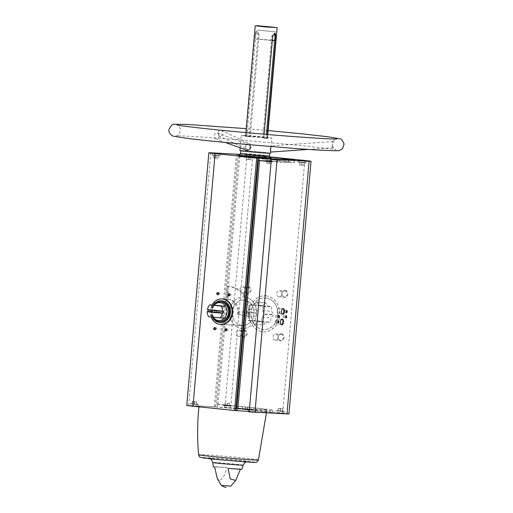 <?xml version="1.0" encoding="UTF-8"?>
<svg xmlns="http://www.w3.org/2000/svg" width="513" height="513" viewBox="0 0 513 513"><rect width="100%" height="100%" fill="white"/><g stroke="black" fill="none" stroke-linecap="round" stroke-linejoin="round"><path stroke-width="0.38" stroke-dasharray="2.56 1.92" d="M232.556 309.955A12.748 10.869 92.7 0 1 243.726 300.022A12.748 10.869 92.7 0 1 244.233 300.06A12.748 10.869 92.7 0 1 253.961 313.565A12.748 10.869 92.7 0 1 242.521 325.486A12.748 10.869 92.7 0 1 232.338 314.54M238.532 314.238A12.748 10.869 -87.3 0 0 228.965 299.336A12.748 10.869 -87.3 0 0 228.458 299.297A12.748 10.869 -87.3 0 0 228.016 299.284L226.868 299.233A12.748 10.869 92.7 0 1 227.31 299.239A12.748 10.869 92.7 0 1 227.817 299.278A12.748 10.869 92.7 0 1 237.384 314.187L238.532 314.238A12.748 10.869 -87.3 0 0 238.667 313.135A12.748 10.869 -87.3 0 0 238.725 312.026L237.577 311.975A12.748 10.869 92.7 0 1 237.519 313.084A12.748 10.869 92.7 0 1 237.384 314.187L248.061 316.399L238.532 314.238M221.167 324.472L242.521 325.486A12.748 10.869 92.7 0 1 232.267 312.237A12.748 10.869 92.7 0 1 243.726 300.022A12.748 10.869 92.7 0 1 253.935 313.86A12.748 10.869 92.7 0 1 242.521 325.486L221.167 324.472A12.748 10.869 92.7 0 1 210.914 311.224A12.748 10.869 92.7 0 1 222.373 299.008L227.31 299.239M269.639 156.997L246.791 154.657L246.58 157.106L275.481 160.069A39.963 0.975 -175 0 1 294.417 162.563A39.963 0.975 -175 0 1 288.505 162.557L270.71 161.717M246.791 154.657L269.575 156.856M236.685 408.181L256.109 409.419A33.871 0.827 -175 0 0 266.677 409.74A33.871 0.827 -175 0 0 242.585 406.835L216.839 404.391L224.906 404.815L224.694 407.264L282.689 413.08A13.191 0.321 -175 0 1 288.941 413.901M218.044 404.488L239.712 156.779L246.58 157.106M265.292 160.909L277.783 161.71A33.871 0.827 -175 0 0 288.351 162.031A33.871 0.827 -175 0 0 264.259 159.126L264.477 156.677A33.871 0.827 -175 0 1 269.748 157.19M264.477 156.677L240.199 154.375M239.712 156.779L238.507 156.683L239.257 156.76L239.468 154.304M276.725 412.76L284.022 413.446L276.725 412.76M224.694 407.264L253.595 410.227A39.963 0.975 -175 0 1 272.531 412.721A39.963 0.975 -175 0 1 266.619 412.715L248.824 411.875M267.478 138.465L267.542 137.766L267.145 137.728L267.51 137.689L245.586 135.695L264.233 137.612L264.169 138.311L267.478 138.465L266.106 138.324L266.446 134.406M264.169 138.311L266.106 138.324M257.423 30.12L275.667 31.844L257.423 30.12M250.203 136.695L245.528 136.394L250.203 136.695L259.136 34.621L257.366 31.351L255.827 34.467L254.852 34.365L256.385 31.248L258.161 34.518L249.286 135.894M262.797 138.17L271.345 40.476L255.198 38.873L255.827 34.467M272.326 40.533L271.345 40.476L271.73 36.096L274.147 33.069L275.077 33.165M246.9 136.535L255.448 38.841L272.358 40.213M245.586 135.695L245.528 136.394M245.984 135.74L254.852 34.365M263.836 137.567L264.131 134.214M267.145 137.728L267.427 134.489M248.831 136.554L248.895 135.855M277.135 27.683L255.243 25.772M267.542 137.766L264.233 137.612M243.515 135.394A15.384 0.378 5 0 0 241.238 135.387A15.384 0.378 5 0 0 256.532 137.106A15.384 0.378 5 0 0 271.89 138.074A15.384 0.378 5 0 0 260.758 136.734A15.384 0.378 5 0 0 243.515 135.394M270.563 153.24A15.384 0.378 5 0 0 259.431 151.906A15.384 0.378 5 0 0 242.187 150.559A15.384 0.378 5 0 0 239.911 150.559M217.159 133.021C221.154 134.175 218.647 140.267 215.293 138.895C213.664 137.535 213.6 135.727 215.101 133.463L217.159 133.021L247.85 144.108C244.675 145.493 244.323 147.52 246.785 150.194M245.772 146.494C246.202 144.121 247.433 143.21 249.465 143.755C252.96 145.179 250.37 151.181 247.221 149.507L245.772 146.494M270.672 152.008L271.89 138.074M230.754 486.183L221.295 485.356M217.262 478.533L219.679 480.931L224.117 475.904L227.086 467.567A14.287 0.346 -175 0 0 215.466 466.721A14.287 0.346 -175 0 0 213.35 466.721M228.08 468.356L240.514 468.946A14.287 0.346 -175 0 1 241.815 469.209M186.745 405.411A13.191 0.321 -175 0 1 188.694 405.411L217.371 406.918L217.583 404.468M266.048 295.815A18.026 15.364 92.7 0 1 279.797 314.918A18.026 15.364 92.7 0 1 263.624 331.77A18.026 15.364 92.7 0 1 249.132 313.039A18.026 15.364 92.7 0 1 265.33 295.764A18.026 15.364 92.7 0 1 266.048 295.815M248.221 286.703A3.514 2.995 92.7 0 1 250.344 292.218A3.514 2.995 92.7 0 1 245.176 291.692A3.514 2.995 92.7 0 1 248.221 286.703M244.432 330.039A3.514 2.995 92.7 0 1 246.554 335.56A3.514 2.995 92.7 0 1 241.386 335.027A3.514 2.995 92.7 0 1 244.432 330.039M281.348 333.828A3.514 2.995 92.7 0 1 283.471 339.35A3.514 2.995 92.7 0 1 278.303 338.817A3.514 2.995 92.7 0 1 281.348 333.828M285.138 290.486A3.514 2.995 92.7 0 1 287.261 296.007A3.514 2.995 92.7 0 1 282.092 295.475A3.514 2.995 92.7 0 1 285.138 290.486M190.804 405.751L198.101 406.437L190.804 405.751M248.863 411.42L255.897 411.868A33.871 0.827 5 0 1 219.327 408.829A33.871 0.827 5 0 1 198.98 406.29L198.922 406.841M242.585 406.835L242.373 409.284L217.371 406.918M266.414 412.927L266.465 412.189A33.871 0.827 -175 0 0 242.373 409.284A33.871 0.827 5 0 0 198.98 406.29M226.592 329.352A0.911 0.776 92.7 0 1 227.984 329.949A0.911 0.776 92.7 0 1 226.547 330.372M218.467 293.179A0.911 0.776 92.7 0 1 219.859 293.776A0.911 0.776 92.7 0 1 218.423 294.199M229.657 294.327A0.911 0.776 92.7 0 1 231.042 294.924A0.911 0.776 92.7 0 1 229.606 295.347M215.409 328.205A0.911 0.776 92.7 0 1 216.794 328.801A0.911 0.776 92.7 0 1 215.357 329.224M279.585 290.698A3.04 2.591 92.7 0 1 281.906 293.923A3.04 2.591 92.7 0 1 279.175 296.764A3.04 2.591 92.7 0 1 276.731 293.609A3.04 2.591 92.7 0 1 279.463 290.691A3.04 2.591 92.7 0 1 279.585 290.698M284.85 290.948A3.04 2.591 92.7 0 1 287.171 294.173A3.04 2.591 92.7 0 1 284.439 297.014A3.04 2.591 92.7 0 1 281.996 293.853A3.04 2.591 92.7 0 1 284.728 290.942A3.04 2.591 92.7 0 1 284.85 290.948M275.795 334.04A3.04 2.591 92.7 0 1 278.117 337.265A3.04 2.591 92.7 0 1 275.385 340.106A3.04 2.591 92.7 0 1 272.942 336.945A3.04 2.591 92.7 0 1 275.673 334.034A3.04 2.591 92.7 0 1 275.795 334.04M281.053 334.29A3.04 2.591 92.7 0 1 283.375 337.516A3.04 2.591 92.7 0 1 280.649 340.356A3.04 2.591 92.7 0 1 278.2 337.195A3.04 2.591 92.7 0 1 280.938 334.284A3.04 2.591 92.7 0 1 281.053 334.29M238.878 330.25A3.04 2.591 92.7 0 1 241.2 333.476A3.04 2.591 92.7 0 1 238.468 336.316A3.04 2.591 92.7 0 1 236.025 333.161A3.04 2.591 92.7 0 1 238.757 330.244A3.04 2.591 92.7 0 1 238.878 330.25M244.143 330.5A3.04 2.591 92.7 0 1 246.458 333.726A3.04 2.591 92.7 0 1 243.733 336.566A3.04 2.591 92.7 0 1 241.283 333.412A3.04 2.591 92.7 0 1 244.021 330.494A3.04 2.591 92.7 0 1 244.143 330.5M242.668 286.914A3.04 2.591 92.7 0 1 244.99 290.134A3.04 2.591 92.7 0 1 242.258 292.981A3.04 2.591 92.7 0 1 239.815 289.819A3.04 2.591 92.7 0 1 242.546 286.902A3.04 2.591 92.7 0 1 242.668 286.914M247.933 287.165A3.04 2.591 92.7 0 1 250.254 290.384A3.04 2.591 92.7 0 1 247.523 293.231A3.04 2.591 92.7 0 1 245.079 290.069A3.04 2.591 92.7 0 1 247.811 287.152A3.04 2.591 92.7 0 1 247.933 287.165M242.931 150.636A14.505 0.353 5 0 0 240.783 150.636A14.505 0.353 5 0 0 255.205 152.252A14.505 0.353 5 0 0 269.691 153.163A14.505 0.353 5 0 0 259.187 151.906A14.505 0.353 5 0 0 242.931 150.636M266.677 409.74L266.465 412.189A33.871 0.827 -175 0 1 255.897 411.868L256.109 409.419M244.502 296.995A15.826 13.492 92.7 0 1 256.577 313.764A15.826 13.492 92.7 0 1 242.373 328.564A15.826 13.492 92.7 0 1 229.651 312.116A15.826 13.492 92.7 0 1 243.874 296.944A15.826 13.492 92.7 0 1 244.502 296.995M265.74 298.002A15.826 13.492 92.7 0 1 277.815 314.77A15.826 13.492 92.7 0 1 263.611 329.57A15.826 13.492 92.7 0 1 250.889 313.122A15.826 13.492 92.7 0 1 265.112 297.95A15.826 13.492 92.7 0 1 265.74 298.002M265.933 295.809A18.026 15.364 92.7 0 1 279.688 314.911A18.026 15.364 92.7 0 1 263.509 331.764A18.026 15.364 92.7 0 1 249.017 313.033A18.026 15.364 92.7 0 1 265.215 295.757A18.026 15.364 92.7 0 1 265.933 295.809M214.658 466.977L227.086 467.567M219.506 130.09L217.698 133.014L218.775 135.849C222.495 136.028 223.617 134.368 222.155 130.853L221.257 130.212M332.366 144.621L333.213 147.712C332.039 147.956 332.11 141.383 333.219 141.543L332.366 144.621M278.309 317.271A0.911 0.475 -84.1 0 1 278.27 317.201A0.911 0.475 -84.1 0 1 278.412 315.771A0.911 0.475 -84.1 0 1 278.469 315.713M276.103 317.169A0.911 0.475 -84.1 0 1 276.09 317.169A0.911 0.475 -84.1 0 1 275.712 316.22A0.911 0.475 -84.1 0 1 276.276 315.36A0.911 0.475 -84.1 0 1 276.654 316.303A0.911 0.475 -84.1 0 1 276.103 317.169L278.54 317.419M277.854 322.523A0.911 0.475 -84.1 0 1 277.809 322.453A0.911 0.475 -84.1 0 1 277.956 321.029A0.911 0.475 -84.1 0 1 278.014 320.965M275.641 322.427A0.911 0.475 -84.1 0 1 275.628 322.421A0.911 0.475 -84.1 0 1 275.25 321.471A0.911 0.475 -84.1 0 1 275.814 320.612A0.911 0.475 -84.1 0 1 276.193 321.555A0.911 0.475 -84.1 0 1 275.641 322.427L278.078 322.677M281.688 313.462A2.514 1.315 -84.1 0 1 281.605 313.315A2.514 1.315 -84.1 0 1 282.009 309.358A2.514 1.315 -84.1 0 1 282.124 309.236M278.232 313.501A2.514 1.315 -84.1 0 1 278.193 313.494A2.514 1.315 -84.1 0 1 277.142 310.859A2.514 1.315 -84.1 0 1 278.706 308.493A2.514 1.315 -84.1 0 1 279.758 311.096A2.514 1.315 -84.1 0 1 278.232 313.501M280.771 323.966A2.514 1.315 -84.1 0 1 280.682 323.825A2.514 1.315 -84.1 0 1 281.092 319.868A2.514 1.315 -84.1 0 1 281.201 319.746M277.315 324.004A2.514 1.315 -84.1 0 1 277.276 324.004A2.514 1.315 -84.1 0 1 276.225 321.369A2.514 1.315 -84.1 0 1 277.789 319.003A2.514 1.315 -84.1 0 1 278.841 321.6A2.514 1.315 -84.1 0 1 277.315 324.004M285.658 317.618A0.911 0.475 -84.1 0 1 285.613 317.547A0.911 0.475 -84.1 0 1 285.76 316.123A0.911 0.475 -84.1 0 1 285.818 316.059M283.452 317.521A0.911 0.475 -84.1 0 1 283.439 317.515A0.911 0.475 -84.1 0 1 283.054 316.566A0.911 0.475 -84.1 0 1 283.625 315.713A0.911 0.475 -84.1 0 1 284.003 316.649A0.911 0.475 -84.1 0 1 283.452 317.521M286.119 312.366A0.911 0.475 -84.1 0 1 286.074 312.295A0.911 0.475 -84.1 0 1 286.222 310.865A0.911 0.475 -84.1 0 1 286.28 310.807M283.907 312.263A0.911 0.475 -84.1 0 1 283.894 312.263A0.911 0.475 -84.1 0 1 283.516 311.314A0.911 0.475 -84.1 0 1 284.08 310.455A0.911 0.475 -84.1 0 1 284.465 311.397A0.911 0.475 -84.1 0 1 283.907 312.263M230.472 405.539L223.174 404.853L230.472 405.539M250.908 409.445L243.611 408.752L250.908 409.445M224.906 404.815L253.807 407.777A39.963 0.975 -175 0 1 272.743 410.272A39.963 0.975 -175 0 1 266.831 410.265L249.036 409.419M264.259 159.126L239.257 156.76M252.146 157.831L244.848 157.145L252.146 157.831M265.279 161.044L270.717 161.614M249.658 409.887L245.278 409.502L249.658 409.887L249.882 407.258L247.657 407.098L247.433 409.72M276.911 410.656L284.208 411.349L276.911 410.656M280.175 411.279L282.471 411.388L280.175 411.279L280.406 408.649L278.251 408.431L278.02 411.054M270.774 160.992L271.499 160.986L270.781 160.915M304.241 162.538L299.791 162.211L304.241 162.538L304.01 165.167L301.856 164.949L302.086 162.32M298.643 162.249L305.94 162.942L298.643 162.249M229.221 405.988L224.841 405.597L229.221 405.988L229.452 403.359L227.227 403.192L226.996 405.821M190.99 403.648L198.287 404.34L190.99 403.648M194.254 404.27L196.55 404.379L194.254 404.27L194.485 401.641L192.33 401.423L192.099 404.045M248.767 156.978L251.062 157.087L248.767 156.978L248.536 159.601L250.761 159.767L250.992 157.138M218.32 155.529L213.87 155.202L218.32 155.529L218.089 158.158L215.941 157.933L216.165 155.311M212.722 155.24L220.019 155.926L212.722 155.24M278.251 408.431L282.701 408.758L282.471 411.388M280.547 408.54L280.316 411.163M282.701 408.758L282.4 411.439M282.631 408.816L280.406 408.649M278.322 408.374L278.091 411.003M192.33 401.423L196.78 401.75L196.55 404.379M194.626 401.525L194.395 404.154M196.78 401.75L196.479 404.43M196.71 401.807L194.485 401.641M192.401 401.365L192.17 403.988M247.657 407.098L249.959 407.207L249.728 409.829M247.805 406.982L247.574 409.611M245.509 406.873L245.278 409.502M245.58 406.822L245.349 409.445M227.227 403.192L229.523 403.301L229.292 405.93M227.368 403.083L227.137 405.706M225.072 402.974L224.841 405.597M225.143 402.917L224.918 405.546M269.113 163.391L266.818 163.281L271.268 163.615L269.113 163.391L269.331 160.89M271.268 163.615L271.499 160.986M266.888 163.23L267.113 160.665M266.818 163.281L267.049 160.659M268.972 163.506L269.203 160.877M271.197 163.666L271.428 161.044M215.941 157.933L213.716 157.773L213.94 155.144M213.716 157.773L213.87 155.202M213.639 157.824L215.793 158.049L216.024 155.42M215.793 158.049L218.019 158.216L218.249 155.586M301.856 164.949L299.63 164.782L299.861 162.153M299.63 164.782L299.791 162.211M299.56 164.84L301.715 165.058L301.945 162.429M301.715 165.058L303.94 165.224L304.171 162.595M250.761 159.767L248.683 159.492L248.914 156.863M250.831 159.71L251.062 157.087M248.683 159.492L246.458 159.325L246.689 156.696M246.458 159.325L246.612 156.754M246.387 159.383L248.536 159.601M226.868 299.233L227.035 286.485A25.496 21.732 92.7 0 1 227.913 286.504A25.496 21.732 92.7 0 1 248.061 316.399A25.496 21.732 92.7 0 0 248.446 311.975L238.725 312.026M227.035 286.485L228.182 286.543A25.496 21.732 92.7 0 1 229.061 286.562A25.496 21.732 92.7 0 1 249.209 316.45A25.496 21.732 92.7 0 0 249.594 312.026M228.182 286.543L228.016 299.284M208.611 316.733L213.087 316.944A9.01 7.682 92.7 0 1 212.228 315.117A9.01 7.682 92.7 0 1 212.594 307.479A9.01 7.682 92.7 0 1 214.12 305.126M207.464 309.762L208.227 309.839M219.013 311.66A1.084 0.923 92.7 0 1 217.179 311.474A1.084 0.923 92.7 0 1 219.013 311.66M215.614 310.596L223.424 311.359M261.008 321.362L263.65 324.767L266.568 321.933L270.518 322.119L270.902 317.72L273.852 314.572L271.473 311.192L271.691 306.556L267.946 306.171L265.574 302.792L262.387 305.601L258.642 305.216L258.052 309.814L255.128 312.654L257.481 316.341L257.096 320.74L261.008 321.362L252.165 320.946L254.544 324.325L263.387 324.742M277.905 315.142A15.826 13.492 92.7 0 1 263.727 329.577A15.826 13.492 92.7 0 1 251.004 313.129A15.826 13.492 92.7 0 1 265.227 297.957A15.826 13.492 92.7 0 1 277.905 315.142M213.119 317.194A9.888 8.432 92.7 0 1 212.356 315.495A9.888 8.432 92.7 0 1 212.754 307.114A9.888 8.432 92.7 0 1 213.953 305.12M213.254 317.207A9.01 7.682 92.7 0 1 213.087 316.944L224.591 318.124M220.269 321.574A9.888 8.432 92.7 0 1 212.311 311.288A9.888 8.432 92.7 0 1 221.206 301.811M212.639 317.149A10.882 9.272 92.7 0 1 213.446 305.094M220.68 322.581A10.882 9.272 92.7 0 1 211.933 311.276A10.882 9.272 92.7 0 1 221.712 300.842M211.234 317.002A12.748 10.869 92.7 0 1 212.029 305.023M256.545 314.129A15.826 13.492 92.7 0 1 242.373 328.564A15.826 13.492 92.7 0 1 229.651 312.116A15.826 13.492 92.7 0 1 243.874 296.944A15.826 13.492 92.7 0 1 256.545 314.129M254.544 324.325L257.731 321.51L261.476 321.895L262.066 317.303L264.984 314.463L262.637 310.769L263.022 306.376L259.11 305.754L256.731 302.369L265.574 302.792M256.731 302.369L265.304 302.766M256.468 302.343L253.544 305.184L262.387 305.601M253.544 305.184L249.799 304.799L258.642 305.216M249.799 304.799L258.437 305.415M249.594 304.998L249.209 309.397L258.052 309.814M249.209 309.397L246.291 312.231L255.128 312.654M246.291 312.231L255.102 312.962M246.266 312.539L248.638 315.925L257.481 316.341M248.638 315.925L248.254 320.317L257.096 320.74M248.254 320.317L257.263 320.978M248.42 320.561L252.165 320.946M254.807 324.351L263.65 324.767M257.731 321.51L266.568 321.933M261.476 321.895L270.313 322.318M261.681 321.696L270.518 322.119M262.066 317.303L270.902 317.72M264.984 314.463L273.827 314.879M265.009 314.155L273.852 314.572M262.637 310.769L271.473 311.192M263.022 306.376L271.858 306.793M262.855 306.139L271.691 306.556M259.11 305.754L267.946 306.171M208.207 309.801L215.287 310.525M237.577 311.975L248.446 311.975M224.944 407.277L247.048 154.669M270.627 157.908A16.442 0.404 5 0 0 257.16 156.433A16.442 0.404 5 0 0 240.873 155.195A16.442 0.404 5 0 0 239.032 155.144M216.839 404.391L238.507 156.683M259.136 34.621L258.161 34.518M272.704 36.199L271.73 36.096M243.156 465.131A15.268 0.372 5 0 0 232.139 463.81A15.268 0.372 5 0 0 214.998 462.47A15.268 0.372 5 0 0 212.741 462.47M214.299 406.629L236.397 154.015M188.694 405.411L210.798 152.803M215.505 406.726L237.602 154.118M230.67 407.745L252.768 155.131M282.689 413.08L304.793 160.473M269.44 155.965A14.505 0.353 5 0 0 258.943 154.708A14.505 0.353 5 0 0 242.687 153.438A14.505 0.353 5 0 0 240.539 153.438M211.375 458.205A19.93 0.487 5 0 0 227.721 460.379A19.93 0.487 5 0 0 245.759 461.238A19.93 0.487 5 0 0 211.375 458.205M205.463 457.602A26.9 0.654 5 0 0 227.528 460.533A26.9 0.654 5 0 0 251.864 461.687A26.9 0.654 5 0 0 205.463 457.602M258.417 459.956A30.017 0.731 5 0 0 236.756 457.352A30.017 0.731 5 0 0 203.052 454.73A30.017 0.731 5 0 0 198.608 454.723M253.807 407.777L253.595 410.227M266.831 410.265L266.619 412.715M275.481 160.069L275.68 157.799M288.505 162.557L288.723 160.107M277.783 161.71L277.969 159.594M244.329 409.342L250.671 409.99L244.329 409.342M249.017 409.669L243.579 409.105M277.078 410.894L283.413 411.548L277.078 410.894M270.749 161.262L265.311 160.697M270.768 161.037L273.038 161.153L273.166 161.736M298.848 162.05L305.184 162.698L298.848 162.05M223.899 405.437L230.241 406.091L223.899 405.437M223.732 405.199L231.03 405.892L223.732 405.199M191.157 403.885L197.492 404.539L191.157 403.885M245.464 156.792L252.762 157.485L245.464 156.792M252.729 157.831L252.762 157.485C252.768 157.151 253.743 157.267 245.663 156.593L252.011 157.247L245.669 156.593L244.848 157.145M220.205 153.829L220.019 155.926C220.026 155.593 221 155.708 212.921 155.041L219.269 155.689L212.138 155.24L212.318 153.137M228.458 299.297L222.373 299.008M274.904 40.598L275.667 31.844M255.198 38.873L255.961 30.12M257.366 31.351L256.436 31.255M267.51 137.689L267.786 134.521M245.618 135.772L245.894 132.604M240.148 147.815L241.238 135.387M225.887 330.738L227.163 330.802M225.97 328.923L227.253 328.987M217.762 294.565L219.045 294.629M217.852 292.75L219.128 292.814M228.952 295.712L230.228 295.777M229.035 293.898L230.318 293.962M214.697 329.59L215.979 329.654M214.787 327.775L216.063 327.839M279.175 296.764L284.439 297.014M279.463 290.691L284.728 290.942M275.385 340.106L280.649 340.356M275.673 334.034L280.938 334.284M238.468 336.316L243.733 336.566M238.757 330.244L244.021 330.494M242.258 292.981L247.523 293.231M242.546 286.902L247.811 287.152M238.943 155.157L270.717 157.933M210.465 458.879L209.368 458.417C209.657 458.917 248.536 462.245 247.183 461.726L246.022 461.989M215.293 138.895L225.207 142.454M218.775 135.849L247.221 149.507M221.404 130.283L249.465 143.755M333.219 141.543L271.21 145.839M333.213 147.712L308.582 149.418M332.578 146.109C332.405 147.763 336.156 150.322 336.015 149.918C334.829 149.405 324.081 148.039 303.767 145.82L235.877 139.568C204.52 136.958 177.934 135.515 176.03 135.926C175.895 136.445 177.062 135.701 179.531 133.688L180.396 128.648C178.255 125.512 177.12 124.274 176.991 124.941M333.104 141.761C333.36 140.235 337.176 138.625 336.97 138.94M268.132 130.565L246.24 128.648M278.726 315.61L276.276 315.36M278.264 320.869L275.814 320.612M281.605 313.315L281.772 313.635M282.862 308.916L278.706 308.493M282.349 313.924L278.193 313.494M281.945 319.426L277.789 319.003M281.432 324.434L277.276 324.004M286.068 315.963L283.625 315.713M285.888 317.771L283.439 317.515M286.53 310.705L284.08 310.455M286.344 312.513L283.894 312.263M272.743 410.272L272.531 412.721M294.417 162.563L294.629 160.114M288.351 162.031L288.518 160.094M248.997 409.881L251.28 409.996L251.492 409.445M284.022 413.446L284.208 411.349C282.81 411.625 286.889 411.702 280.656 411.349L276.321 410.656L276.141 412.76M298.239 160.146L298.053 162.249L298.835 162.05C306.921 162.717 305.947 162.602 305.94 162.942L306.12 160.838M223.174 404.853L223.149 405.199C223.521 405.584 221.898 405.308 227.483 405.892C233.71 406.251 229.632 406.168 231.03 405.892L231.062 405.539M198.101 406.437L198.287 404.34C196.889 404.616 200.968 404.693 194.735 404.34L190.4 403.648L190.22 405.751M227.913 286.504L229.061 286.562M214.953 312.5L218.044 312.648M215.056 310.339L218.147 310.487M212.228 315.117L212.356 315.495M212.594 307.479L212.754 307.114"/><path stroke-width="0.77" d="M232.338 314.54A12.748 10.869 92.7 0 1 232.556 309.955M212.029 305.023A12.748 10.869 92.7 0 1 221.802 298.976L222.373 299.008A12.748 10.869 92.7 0 1 222.879 299.047A12.748 10.869 92.7 0 1 232.607 312.552A12.748 10.869 92.7 0 1 221.167 324.472L220.59 324.447A12.748 10.869 92.7 0 1 211.234 317.002M311.038 161.294L288.941 413.901A13.191 0.321 -175 0 1 286.991 413.901L248.824 411.875L249.036 409.419L236.685 408.181L258.353 160.473L270.71 161.717L270.922 159.261L309.089 161.294A13.191 0.321 -175 0 0 311.038 161.294A13.191 0.321 -175 0 0 304.793 160.473L269.575 156.856M298.822 160.146L306.12 160.838L298.822 160.146M275.68 157.799L269.639 156.997M275.693 157.619A39.963 0.975 -175 0 1 294.629 160.114A39.963 0.975 -175 0 1 288.723 160.107L270.922 159.261M212.908 153.137L220.205 153.829L212.908 153.137M258.353 160.473L258.815 160.492L259.027 158.042L215.094 153.624A13.191 0.321 -175 0 1 208.849 152.803A13.191 0.321 -175 0 1 210.798 152.803L240.199 154.375M259.027 158.042L277.995 159.261A33.871 0.827 -175 0 0 288.562 159.581A33.871 0.827 -175 0 0 269.748 157.19M274.564 33.249L275.032 36.25L266.446 134.406M272.358 40.213L274.66 40.521M267.427 134.489L276.013 36.352L275.077 33.165L272.704 36.199L264.131 134.214M245.894 132.604L255.237 25.778L266.164 27.003L277.014 27.542L256.987 25.656L266.176 26.868L277.014 27.542M240.148 147.815L239.911 150.559A15.384 0.378 5 0 0 255.205 152.278A15.384 0.378 5 0 0 270.563 153.24L270.665 152.047C270.351 151.117 270.46 149.289 270.973 146.564M225.207 142.454L246.785 150.194C249.703 150.245 250.735 148.687 249.882 145.525M212.741 462.47L213.35 466.721A14.287 0.346 -175 0 0 214.658 466.977L217.262 478.533L221.295 485.356L230.754 486.183L235.724 480.431L230.26 478.937L228.08 468.356A14.287 0.346 -175 0 0 241.815 469.209L243.156 465.131A15.268 0.372 5 0 1 227.913 464.175A15.268 0.372 5 0 1 212.741 462.47L211.715 459.962L210.465 458.879M240.43 469.235L235.724 480.431M286.504 312.725A1.097 0.577 -84.1 0 1 286.158 312.455A1.097 0.577 -84.1 0 1 286.337 310.731A1.097 0.577 -84.1 0 1 287.177 311.314A1.097 0.577 -84.1 0 1 286.504 312.725M286.042 317.977A1.097 0.577 -84.1 0 1 285.703 317.707A1.097 0.577 -84.1 0 1 285.876 315.982A1.097 0.577 -84.1 0 1 286.716 316.566A1.097 0.577 -84.1 0 1 286.042 317.977M281.752 324.844A2.892 1.513 -84.1 0 1 280.855 324.139A2.892 1.513 -84.1 0 1 281.316 319.593A2.892 1.513 -84.1 0 1 283.522 321.138A2.892 1.513 -84.1 0 1 281.752 324.844M282.676 314.334A2.892 1.513 -84.1 0 1 281.772 313.635A2.892 1.513 -84.1 0 1 282.24 309.082A2.892 1.513 -84.1 0 1 284.439 310.628A2.892 1.513 -84.1 0 1 282.676 314.334M278.238 322.882A1.097 0.577 -84.1 0 1 277.892 322.613A1.097 0.577 -84.1 0 1 278.072 320.888A1.097 0.577 -84.1 0 1 278.905 321.471A1.097 0.577 -84.1 0 1 278.238 322.882M278.694 317.63A1.097 0.577 -84.1 0 1 278.354 317.361A1.097 0.577 -84.1 0 1 278.533 315.636A1.097 0.577 -84.1 0 1 279.367 316.22A1.097 0.577 -84.1 0 1 278.694 317.63M237.141 408.207L236.929 410.65L235.781 410.599L192.997 406.232A13.191 0.321 -175 0 1 186.745 405.411L208.849 152.803M214.742 327.583A1.097 0.936 92.7 0 1 215.402 329.308A1.097 0.936 92.7 0 1 213.786 329.141A1.097 0.936 92.7 0 1 214.742 327.583M228.99 293.705A1.097 0.936 92.7 0 1 229.657 295.43A1.097 0.936 92.7 0 1 228.041 295.264A1.097 0.936 92.7 0 1 228.99 293.705M217.801 292.557A1.097 0.936 92.7 0 1 218.467 294.282A1.097 0.936 92.7 0 1 216.852 294.116A1.097 0.936 92.7 0 1 217.801 292.557M225.925 328.73A1.097 0.936 92.7 0 1 226.592 330.455A1.097 0.936 92.7 0 1 224.976 330.289A1.097 0.936 92.7 0 1 225.925 328.73M236.929 410.65L248.863 411.42M226.009 328.923A0.911 0.776 92.7 0 1 225.887 330.738A0.911 0.776 92.7 0 1 226.009 328.923M226.547 330.372A0.911 0.776 92.7 0 1 226.592 329.352M217.884 292.756A0.911 0.776 92.7 0 1 217.762 294.565A0.911 0.776 92.7 0 1 217.884 292.756M218.423 294.199A0.911 0.776 92.7 0 1 218.467 293.179M229.074 293.904A0.911 0.776 92.7 0 1 228.952 295.712A0.911 0.776 92.7 0 1 229.074 293.904M229.606 295.347A0.911 0.776 92.7 0 1 229.657 294.327M214.819 327.775A0.911 0.776 92.7 0 1 214.697 329.59A0.911 0.776 92.7 0 1 214.819 327.775M215.357 329.224A0.911 0.776 92.7 0 1 215.409 328.205M221.404 130.283L219.506 130.09M272.326 40.533L274.654 40.63M278.469 315.713A0.911 0.475 -84.1 0 1 278.726 315.61A0.911 0.475 -84.1 0 1 279.104 316.553A0.911 0.475 -84.1 0 1 278.553 317.419A0.911 0.475 -84.1 0 1 278.54 317.419A0.911 0.475 -84.1 0 1 278.309 317.271M278.014 320.965A0.911 0.475 -84.1 0 1 278.264 320.869A0.911 0.475 -84.1 0 1 278.642 321.805A0.911 0.475 -84.1 0 1 278.091 322.677A0.911 0.475 -84.1 0 1 278.078 322.677A0.911 0.475 -84.1 0 1 277.854 322.523M282.124 309.236A2.514 1.315 -84.1 0 1 282.862 308.916A2.514 1.315 -84.1 0 1 283.92 311.519A2.514 1.315 -84.1 0 1 282.387 313.924A2.514 1.315 -84.1 0 1 282.349 313.924A2.514 1.315 -84.1 0 1 281.688 313.462M281.201 319.746A2.514 1.315 -84.1 0 1 281.945 319.426A2.514 1.315 -84.1 0 1 282.996 322.029A2.514 1.315 -84.1 0 1 281.47 324.434A2.514 1.315 -84.1 0 1 281.432 324.434A2.514 1.315 -84.1 0 1 280.771 323.966M285.818 316.059A0.911 0.475 -84.1 0 1 286.068 315.963A0.911 0.475 -84.1 0 1 286.453 316.899A0.911 0.475 -84.1 0 1 285.901 317.771A0.911 0.475 -84.1 0 1 285.888 317.771A0.911 0.475 -84.1 0 1 285.658 317.618M286.28 310.807A0.911 0.475 -84.1 0 1 286.53 310.705A0.911 0.475 -84.1 0 1 286.914 311.647A0.911 0.475 -84.1 0 1 286.357 312.52A0.911 0.475 -84.1 0 1 286.344 312.513A0.911 0.475 -84.1 0 1 286.119 312.366M258.815 160.492L265.292 160.909M270.717 161.614L265.279 161.044L265.311 160.697L270.749 161.262M270.774 160.992L267.049 160.659L270.781 160.915M209.644 304.914A9.01 7.682 92.7 0 0 207.387 309.538L214.357 310.256A1.321 1.122 92.7 0 1 215.595 310.384L222.565 311.096A9.01 7.682 92.7 0 0 221.148 306.094L209.644 304.914L214.12 305.126A9.01 7.682 92.7 0 1 225.63 306.306A9.01 7.682 92.7 0 1 227.002 312.411A9.01 7.682 92.7 0 1 224.591 318.124A9.01 7.682 92.7 0 1 213.254 317.207M220.115 317.913L208.611 316.733A9.01 7.682 92.7 0 1 207.194 311.731L214.165 312.443A1.321 1.122 92.7 0 0 215.402 312.571L222.373 313.289A9.01 7.682 92.7 0 1 220.115 317.913L224.591 318.124M207.387 309.538L214.549 310.487A1.084 0.923 92.7 0 1 215.614 310.596L215.595 310.384M208.227 309.839L208.252 309.91A9.01 7.682 -87.3 0 0 208.118 311.442L207.194 311.731M215.614 310.596L222.565 311.096M222.68 311.327L223.482 311.474A9.01 7.682 -87.3 0 1 223.347 313.007L222.373 313.289M221.148 306.094L225.63 306.306L214.12 305.126M215.402 312.571L215.46 312.346A1.084 0.923 92.7 0 1 214.396 312.237L214.165 312.443M215.46 312.346L216.377 312.289A1.084 0.923 -87.3 0 0 216.512 310.756L216.415 310.679M214.396 312.237L215.088 312.154A1.084 0.923 -87.3 0 1 215.223 310.621L214.549 310.487M213.953 305.12A9.888 8.432 92.7 0 1 220.654 301.785A9.888 8.432 92.7 0 1 228.574 312.526A9.888 8.432 92.7 0 1 219.718 321.542A9.888 8.432 92.7 0 1 213.119 317.194M220.654 301.785L221.206 301.811A9.888 8.432 92.7 0 1 229.125 312.552A9.888 8.432 92.7 0 1 220.269 321.574L219.718 321.542M213.446 305.094A10.882 9.272 92.7 0 1 221.25 300.823A10.882 9.272 92.7 0 1 229.965 312.635A10.882 9.272 92.7 0 1 220.218 322.562A10.882 9.272 92.7 0 1 212.639 317.149M221.25 300.823L221.712 300.842A10.882 9.272 92.7 0 1 230.427 312.661A10.882 9.272 92.7 0 1 220.68 322.581L220.218 322.562M221.802 298.976A12.748 10.869 92.7 0 1 232.011 312.821A12.748 10.869 92.7 0 1 220.59 324.447M207.31 311.513L214.357 312.237M208.054 311.551L215.133 312.276M208.118 311.442L215.088 312.154M208.252 309.91L215.223 310.621M215.479 312.353L222.527 313.077M216.512 310.756L223.482 311.474M216.377 312.289L223.347 313.007M216.197 312.385L223.27 313.11M237.891 408.277L259.559 160.569M249.235 411.913L271.332 159.306M239.032 155.144A16.442 0.404 5 0 0 254.788 157.029A16.442 0.404 5 0 0 270.627 157.908M276.013 36.352L275.032 36.25M286.991 413.901L309.089 161.294M254.961 412.381L277.058 159.774M235.781 410.599L257.879 157.985M234.576 410.503L256.673 157.889M192.997 406.232L215.094 153.624M240.777 150.764L240.539 153.438A14.505 0.353 5 0 0 254.961 155.054A14.505 0.353 5 0 0 269.44 155.965L269.678 153.291M198.98 406.29C197.306 422.423 197.184 438.57 198.608 454.723A30.017 0.731 5 0 0 216.71 456.98A30.017 0.731 5 0 0 249.049 459.667A30.017 0.731 5 0 0 258.417 459.956L266.414 412.927M277.969 159.594L277.995 159.261M248.997 409.881L243.579 409.105L249.017 409.669M265.311 160.697L270.768 161.037M267.786 134.521L277.135 27.689M240.539 153.438C239.847 154.9 239.314 155.471 238.943 155.157M269.44 155.965C269.87 157.523 270.3 158.184 270.717 157.933L270.717 157.933M221.302 485.356C223.719 486.843 225.252 487.504 225.887 487.344L226.009 487.35M246.022 461.989L244.605 462.841L243.156 465.131M198.608 454.723C199.23 456.506 199.717 457.307 200.064 457.134L201.955 457.782L215.684 459.424L249.991 462.226C256.199 462.546 255.852 462.271 256.186 462.213C256.551 462.553 257.302 461.803 258.417 459.956M308.582 149.418L270.659 152.047M176.991 124.941C177.876 125.409 188.354 126.749 208.425 128.955C233.094 131.572 268.69 134.746 295.783 136.747C321.266 138.548 334.995 139.279 336.97 138.94M246.24 128.648L186.694 124.409L174.369 124.306C172.65 123.748 170.835 125.576 168.912 129.789C168.309 133.976 173.234 136.477 173.907 136.266L186.629 138.279C201.314 140.113 221.789 142.21 248.048 144.589L294.917 148.449C317.669 150.142 331.834 150.88 337.413 150.675C337.939 151.207 339.677 150.489 342.62 148.507L344.088 144.038C342.517 140.254 341.049 138.504 339.67 138.767L328.365 136.836L304.273 134.073L268.132 130.565M288.518 160.094L288.562 159.581"/></g></svg>

